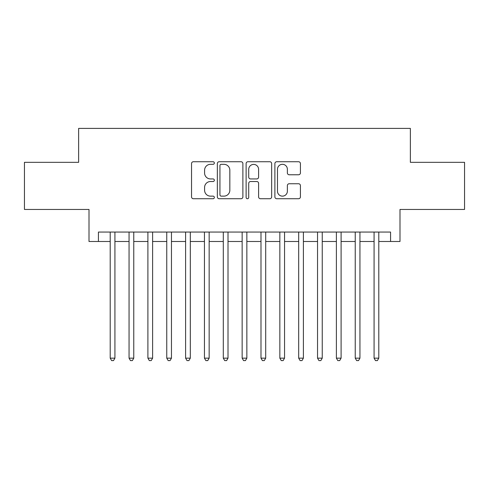 <?xml version="1.0" encoding="UTF-8"?>
<svg xmlns="http://www.w3.org/2000/svg" width="489" height="489" viewBox="0 0 489 489"><rect width="100%" height="100%" fill="white"/><g stroke="black" fill="none" stroke-linecap="round" stroke-linejoin="round"><path stroke-width="0.73" d="M214.347 163.02A1.296 1.296 0 0 0 213.051 161.731L193.393 161.731A1.852 1.852 0 0 0 191.541 163.577L191.541 196.878A1.852 1.852 0 0 0 193.393 198.73L213.051 198.73A1.296 1.296 0 0 0 214.347 197.434A1.296 1.296 0 0 0 213.051 196.138L210.502 196.138A5.923 5.923 0 0 1 204.585 190.221L204.585 187.446A5.923 5.923 0 0 1 210.502 181.523L213.051 181.523A1.296 1.296 0 0 0 214.347 180.227A1.296 1.296 0 0 0 213.051 178.931L210.502 178.931A5.923 5.923 0 0 1 204.585 173.014L204.585 170.239A5.923 5.923 0 0 1 210.502 164.316L213.051 164.316A1.296 1.296 0 0 0 214.347 163.02M298.565 174.769A1.852 1.852 0 0 0 300.417 172.923L300.417 163.577A1.852 1.852 0 0 0 298.565 161.731L276.737 161.731A1.852 1.852 0 0 0 274.885 163.577L274.885 196.878A1.852 1.852 0 0 0 276.737 198.73L298.565 198.73A1.852 1.852 0 0 0 300.417 196.878L300.417 185.594A1.852 1.852 0 0 0 298.565 183.742L289.225 183.742A1.852 1.852 0 0 0 287.373 185.594L287.373 191.193A4.951 4.951 0 0 1 282.428 196.138A4.951 4.951 0 0 1 277.477 191.193L277.477 169.267A4.951 4.951 0 0 1 282.428 164.316A4.951 4.951 0 0 1 287.373 169.267L287.373 172.923A1.852 1.852 0 0 0 289.225 174.769L298.565 174.769M98.43 241.487L98.43 232.061L390.57 232.061L390.57 241.487L399.996 241.487L399.996 209.445L464.55 209.445L464.55 162.324L410.363 162.324L410.363 128.399L78.637 128.399L78.637 162.324L24.45 162.324L24.45 209.445L89.004 209.445L89.004 241.487L110.208 241.487M242.88 163.577A1.852 1.852 0 0 0 241.028 161.731L219.2 161.731A1.852 1.852 0 0 0 217.348 163.577L217.348 196.878A1.852 1.852 0 0 0 219.2 198.73L241.028 198.73A1.852 1.852 0 0 0 242.88 196.878L242.88 163.577M247.972 161.731L269.8 161.731A1.852 1.852 0 0 1 271.652 163.577L271.652 196.878A1.852 1.852 0 0 1 269.8 198.73L260.46 198.73A1.852 1.852 0 0 1 258.608 196.878L258.608 183.375A1.852 1.852 0 0 0 256.756 181.523L250.557 181.523A1.852 1.852 0 0 0 248.712 183.375L248.712 197.434A1.296 1.296 0 0 1 247.416 198.73A1.296 1.296 0 0 1 246.12 197.434L246.12 163.577A1.852 1.852 0 0 1 247.972 161.731M114.921 241.487L129.053 241.487M133.766 241.487L147.904 241.487M152.617 241.487L166.755 241.487M171.462 241.487L185.6 241.487M190.313 241.487L204.451 241.487M209.158 241.487L223.296 241.487M228.008 241.487L242.147 241.487M246.853 241.487L260.992 241.487M265.704 241.487L279.842 241.487M284.549 241.487L298.687 241.487M303.4 241.487L317.538 241.487M322.245 241.487L336.383 241.487M341.096 241.487L355.234 241.487M359.947 241.487L374.079 241.487M378.792 241.487L390.57 241.487M221.236 164.316A1.296 1.296 0 0 0 219.94 165.612L219.94 194.842A1.296 1.296 0 0 0 221.236 196.138L223.919 196.138A5.923 5.923 0 0 0 229.836 190.221L229.836 170.239A5.923 5.923 0 0 0 223.919 164.316L221.236 164.316M258.608 169.359A4.951 4.951 0 0 0 253.657 164.408A4.951 4.951 0 0 0 248.712 169.359L248.712 177.085A1.852 1.852 0 0 0 250.557 178.931L256.756 178.931A1.852 1.852 0 0 0 258.608 177.085L258.608 169.359M114.921 232.061L114.921 358.156L110.208 358.156L110.208 232.061M114.921 358.156L113.509 360.601L111.62 360.601L110.208 358.156M133.766 232.061L133.766 358.156L129.053 358.156L129.053 232.061M133.766 358.156L132.354 360.601L130.471 360.601L129.053 358.156M152.617 232.061L152.617 358.156L147.904 358.156L147.904 232.061M152.617 358.156L151.205 360.601L149.316 360.601L147.904 358.156M171.462 232.061L171.462 358.156L166.755 358.156L166.755 232.061M171.462 358.156L170.05 360.601L168.167 360.601L166.755 358.156M190.313 232.061L190.313 358.156L185.6 358.156L185.6 232.061M190.313 358.156L188.901 360.601L187.012 360.601L185.6 358.156M209.158 232.061L209.158 358.156L204.451 358.156L204.451 232.061M209.158 358.156L207.746 360.601L205.863 360.601L204.451 358.156M228.008 232.061L228.008 358.156L223.296 358.156L223.296 232.061M228.008 358.156L226.596 360.601L224.708 360.601L223.296 358.156M246.853 232.061L246.853 358.156L242.147 358.156L242.147 232.061M246.853 358.156L245.441 360.601L243.559 360.601L242.147 358.156M265.704 232.061L265.704 358.156L260.992 358.156L260.992 232.061M265.704 358.156L264.292 360.601L262.404 360.601L260.992 358.156M284.549 232.061L284.549 358.156L279.842 358.156L279.842 232.061M284.549 358.156L283.137 360.601L281.254 360.601L279.842 358.156M303.4 232.061L303.4 358.156L298.687 358.156L298.687 232.061M303.4 358.156L301.988 360.601L300.099 360.601L298.687 358.156M322.245 232.061L322.245 358.156L317.538 358.156L317.538 232.061M322.245 358.156L320.833 360.601L318.95 360.601L317.538 358.156M341.096 232.061L341.096 358.156L336.383 358.156L336.383 232.061M341.096 358.156L339.684 360.601L337.795 360.601L336.383 358.156M359.947 232.061L359.947 358.156L355.234 358.156L355.234 232.061M359.947 358.156L358.529 360.601L356.646 360.601L355.234 358.156M378.792 232.061L378.792 358.156L374.079 358.156L374.079 232.061M378.792 358.156L377.38 360.601L375.491 360.601L374.079 358.156"/></g></svg>
